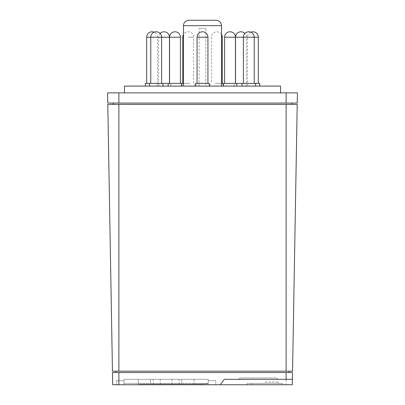 <?xml version="1.0" encoding="UTF-8"?>
<svg xmlns="http://www.w3.org/2000/svg" width="405" height="405" viewBox="0 0 405 405"><rect width="100%" height="100%" fill="white"/><g stroke="black" fill="none" stroke-linecap="round" stroke-linejoin="round"><path stroke-width="0.3" stroke-dasharray="2.02 1.52" d="M166.116 379.318L150.508 379.318L150.508 383.393L150.508 379.318L124.036 379.318L124.036 384.75L208.2 384.75L208.2 379.318L124.036 379.318L124.036 383.393L208.2 383.393L208.2 380.68L215.804 380.68L208.2 380.68L208.2 383.393L193.949 383.393L193.949 379.318L138.287 379.318L193.949 379.318L193.949 384.75L124.036 384.75L124.036 380.68L116.432 380.68L124.036 380.68L124.036 384.75L116.432 384.75L124.036 384.75L124.036 383.393L138.287 383.393L138.287 384.75L138.287 379.318L138.287 383.393L193.949 383.393L193.949 384.75L208.2 384.75L208.2 383.393L208.2 384.75L215.804 384.75L208.2 384.75L208.2 379.318L166.116 379.318M264.946 382.036L278.524 382.036L264.946 382.036M264.946 383.393L278.524 383.393L264.946 383.393M181.729 379.318L181.729 383.393L181.729 379.318M275.805 377.961L240.509 377.961L275.805 377.961L278.159 379.318L238.16 379.318L278.159 379.318L275.805 377.961M204.808 384.072L204.808 383.798L204.808 384.072L139.644 384.072L204.808 384.072M207.522 383.798L204.808 383.798L207.522 383.798L207.522 384.75L207.522 383.798M251.373 383.393L251.373 384.75L282.594 384.75L247.298 384.75L251.373 384.75L251.373 383.393L282.594 383.393L247.298 383.393L251.373 383.393L251.373 382.036M240.509 377.961L238.16 379.318L240.509 377.961M139.644 384.75L207.522 384.75L139.644 384.75L139.644 384.072L139.644 384.75M282.594 384.75L282.594 383.393L282.594 384.75M247.298 384.75L247.298 383.393L247.298 384.75M116.432 380.68L116.432 384.75L116.432 380.68M215.804 380.68L215.804 384.75L215.804 380.68M292.41 379.318L224.223 379.318L220.274 384.75M112.474 372.534L292.526 372.534L292.314 384.75L112.686 384.75M115.891 372.534L289.109 372.534L115.891 372.534L115.891 371.172L289.109 371.172L289.109 372.534M289.109 371.172L115.891 371.172M292.552 371.172L112.448 371.172M107.791 104.419L297.209 104.419M113.172 104.419L291.828 104.419L113.172 104.419L113.172 103.062L291.828 103.062L291.828 104.419M291.828 103.062L113.172 103.062M188.922 20.25L216.078 20.25M227.089 83.374L235.452 83.374L227.089 83.374M243.866 83.374L254.239 83.374L243.866 83.374M247.516 83.374L258.319 83.374L247.516 83.374M236.869 83.374L246.402 83.374L236.869 83.374M215.313 83.374L222.274 83.374L215.313 83.374M189.687 83.374L182.726 83.374L189.687 83.374M168.131 83.374L158.598 83.374L168.131 83.374M157.484 83.374L146.681 83.374L157.484 83.374M161.134 83.374L150.761 83.374L161.134 83.374M177.911 83.374L169.548 83.374L177.911 83.374M209.289 83.374L195.711 83.374M297.229 103.062L107.77 103.062M205.892 28.396L199.108 28.396L205.892 28.396L205.892 86.093L221.505 86.093L183.495 86.093L205.892 86.093L205.892 28.396M259.676 83.374L221.505 83.374M242.635 83.374L255.595 83.374L242.635 83.374M183.495 83.374L145.324 83.374M107.588 92.877L297.412 92.877M199.108 86.093L199.108 28.396L199.108 86.093M226.355 86.093L236.809 86.093L226.355 86.093M242.635 86.093L255.595 86.093L242.635 86.093M246.169 86.093L259.676 86.093L246.169 86.093M235.842 86.093L247.759 86.093L235.842 86.093M214.928 86.093L223.631 86.093L214.928 86.093M190.072 86.093L181.369 86.093L190.072 86.093M169.158 86.093L157.241 86.093L169.158 86.093M158.831 86.093L145.324 86.093L158.831 86.093M162.364 86.093L149.404 86.093L162.364 86.093M178.645 86.093L168.191 86.093L178.645 86.093M280.559 86.093L124.441 86.093M202.5 92.877L280.559 92.877L202.5 92.877M278.524 383.393L278.524 382.036M118.878 372.534L118.878 384.75M286.122 372.534L286.122 384.75M118.878 104.419L118.878 371.172M286.122 104.419L286.122 371.172M235.452 37.219L224.593 37.219M258.319 37.219L235.543 37.219M252.892 37.219L247.46 37.219L252.892 37.219M222.274 37.219L221.505 37.219M183.495 37.219L182.726 37.219M188.158 37.219L193.59 37.219L188.158 37.219M169.457 37.219L146.681 37.219M180.407 37.219L169.548 37.219M207.932 37.219L197.068 37.219M183.495 25.682L221.505 25.682M118.878 92.877L118.878 103.062M286.122 92.877L286.122 103.062M172.024 384.75L172.024 379.318M160.213 384.75L160.213 379.318M179.015 384.75L179.015 379.318M153.222 384.75L153.222 379.318M250.847 32.187A5.432 5.432 0 0 0 247.46 37.219L247.46 83.374M246.402 83.374L246.402 37.219A5.432 5.432 0 0 0 244.888 33.458M221.505 34.435A5.432 5.432 0 0 0 211.41 37.219L211.41 83.374M193.59 83.374L193.59 37.219A5.432 5.432 0 0 0 183.495 34.435M160.112 33.458A5.432 5.432 0 0 0 158.598 37.219L158.598 83.374M157.54 83.374L157.54 37.219A5.432 5.432 0 0 0 154.153 32.187M246.103 86.093L246.103 83.374M234.186 86.093L234.186 83.374M247.759 86.093L247.759 83.374M210.053 86.093L210.053 83.374M223.631 86.093L223.631 83.374M181.369 86.093L181.369 83.374M194.947 86.093L194.947 83.374M157.241 86.093L157.241 83.374M170.814 86.093L170.814 83.374M158.897 86.093L158.897 83.374"/><path stroke-width="0.61" d="M292.41 379.318L292.314 384.75L220.274 384.75L224.223 379.318L292.41 379.318L292.526 372.534L112.474 372.534L112.686 384.75L220.274 384.75M112.474 372.534L112.686 384.75M289.109 372.534L289.109 371.172M115.891 371.172L115.891 372.534M286.122 371.172L292.552 371.172L297.209 104.419L107.791 104.419L112.448 371.172L286.122 371.172L286.122 104.419M107.791 104.419L112.448 371.172M297.209 104.419L292.552 371.172M291.828 104.419L291.828 103.062M113.172 103.062L113.172 104.419M183.495 25.682L221.505 25.682C221.186 22.381 219.373 20.574 216.078 20.25L188.922 20.25C184.802 20.503 183.247 24.062 183.495 25.682L183.495 86.093M297.412 92.877L107.588 92.877L107.77 103.062L297.229 103.062L297.412 92.877L297.229 103.062M221.505 83.374L259.676 83.374L259.676 86.093M145.324 86.093L145.324 83.374L183.495 83.374M195.711 86.093L195.711 83.374L209.289 83.374L209.289 86.093M107.588 92.877L107.77 103.062M124.441 92.877L124.441 86.093L280.559 86.093L280.559 92.877M286.122 372.534L286.122 379.318M118.878 372.534L118.878 384.75M118.878 104.419L118.878 371.172M232.961 37.219L235.452 37.219A5.432 5.432 0 0 0 230.025 31.787A5.432 5.432 0 0 0 224.593 37.219L232.961 37.219M244.888 33.458A5.432 5.432 0 0 0 235.543 37.219L258.319 37.219A5.432 5.432 0 0 0 250.847 32.187M221.505 37.219L222.274 37.219A5.432 5.432 0 0 0 221.505 34.435M183.495 34.435A5.432 5.432 0 0 0 182.726 37.219L183.495 37.219M154.153 32.187A5.432 5.432 0 0 0 146.681 37.219L169.457 37.219A5.432 5.432 0 0 0 160.112 33.458M172.039 37.219L180.407 37.219A5.432 5.432 0 0 0 174.975 31.787A5.432 5.432 0 0 0 169.548 37.219L172.039 37.219M202.5 37.219L207.932 37.219A5.432 5.432 0 0 0 202.5 31.787A5.432 5.432 0 0 0 197.068 37.219L202.5 37.219M286.122 92.877L286.122 103.062M118.878 92.877L118.878 103.062M254.239 83.374L254.239 37.219A5.432 5.432 0 0 0 248.807 31.787A5.432 5.432 0 0 0 243.38 37.219L243.38 83.374M161.62 83.374L161.62 37.219A5.432 5.432 0 0 0 156.193 31.787A5.432 5.432 0 0 0 150.761 37.219L150.761 83.374M235.452 83.374L235.452 37.219M224.593 83.374L224.593 37.219M258.319 83.374L258.319 37.219M235.543 83.374L235.543 37.219M222.274 83.374L222.274 37.219M182.726 83.374L182.726 37.219M169.457 83.374L169.457 37.219M146.681 83.374L146.681 37.219M180.407 83.374L180.407 37.219M169.548 83.374L169.548 37.219M207.932 83.374L207.932 37.219M197.068 83.374L197.068 37.219M221.505 25.682L221.505 86.093M236.809 86.093L236.809 83.374M223.236 86.093L223.236 83.374M255.595 86.093L255.595 83.374M242.018 86.093L242.018 83.374M162.982 86.093L162.982 83.374M149.404 86.093L149.404 83.374M181.764 86.093L181.764 83.374M168.191 86.093L168.191 83.374"/></g></svg>
